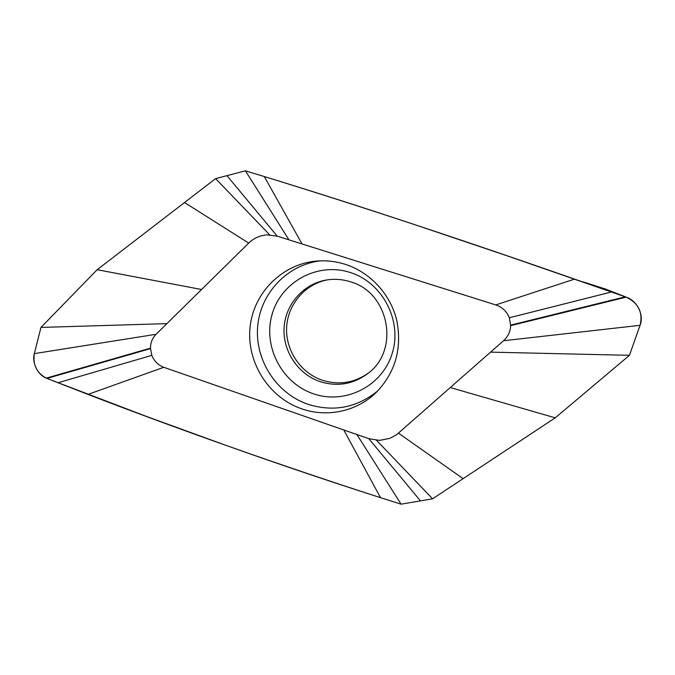 <?xml version="1.0" encoding="UTF-8"?>
<svg xmlns="http://www.w3.org/2000/svg" width="675" height="675" viewBox="0 0 675 675"><rect width="100%" height="100%" fill="white"/><g stroke="black" fill="none" stroke-linecap="round" stroke-linejoin="round"><path stroke-width="1.01" d="M368.803 438.674L163.806 367.31C158.178 365.209 154.178 361.226 151.816 355.371L150.474 348.157L46.246 378.135C36.678 372.887 32.704 364.719 34.332 353.624C31.683 362.154 37.547 374.819 46.246 378.135L87.953 394.411C181.6 430.448 279.129 464.873 380.531 497.686L401.068 504.174L432.582 498.808L555.23 417.842L629.446 355.32L640.06 325.316C644.203 315.444 637.453 300.738 626.147 297.143L626.619 297.329C638.592 303.328 643.072 312.652 640.06 325.316L503.533 340.732L398.419 433.114C397.567 434.219 394.656 435.974 389.694 438.387L379.544 440.395L368.803 438.674L420.449 500.875L432.582 498.808L555.23 417.842L450.267 387.543M150.483 348.612L46.913 378.43L146.424 416.416L226.1 445.407C276.387 463.354 327.864 480.786 380.531 497.686L401.068 504.174L420.449 500.875M150.474 348.157C150.517 342.689 152.381 338.065 156.068 334.285L248.712 243.084C253.783 238.216 259.791 235.491 266.752 234.9L277.231 236.149L495.737 304.914C502.293 307.15 506.832 311.437 509.363 317.765L510.663 325.628C510.393 331.611 508.013 336.648 503.533 340.732M301.514 408.763C326.708 417.707 356.282 411.666 375.756 392.918C395.255 372.904 402.258 348.73 396.765 320.406C390.521 294.207 370.145 272.202 345.018 264.246C336.133 261.47 327.113 260.364 317.959 260.947C282.766 263.199 253.505 292.494 250.054 327.316C246.367 362.129 268.557 397.398 301.514 408.763M490.556 352.131L629.446 355.32L640.052 325.316M510.663 325.628L626.147 297.143L574.577 279.113C461.919 239.726 358.493 205.537 264.305 176.546L245.405 170.826L215.612 178.622L245.405 170.826L288.968 239.844M510.671 325.139L625.286 296.823L505.921 255.42L418.019 225.754C364.576 207.968 313.335 191.573 264.305 176.546L245.405 170.826M509.363 317.765L611.457 291.988M269.696 234.858L215.612 178.622L97.183 269.705L201.563 289.499M215.612 178.622L97.183 269.705L40.964 327.426L34.324 353.624L40.964 327.426L166.902 323.62M626.619 297.329L606.049 289.238L583.048 281.855M605.095 288.908L626.147 297.143M151.816 355.371L57.755 382.826M356.906 434.54L401.068 504.174M376.523 440.303L432.582 498.808M377.907 390.783C356.889 407.793 333.543 412.282 307.859 404.249C276.277 393.39 254.779 359.977 257.664 326.573C260.356 293.161 287.432 264.389 320.971 260.812M350.291 281.753C342.478 279.298 334.581 278.707 326.607 279.973C303.497 283.686 285.415 304.298 284.091 327.696C282.639 351.101 297.962 374.136 320.051 381.62C337.247 386.969 353.109 384.32 367.639 373.663C400.174 350.519 389.407 292.385 350.291 281.753M368.491 372.971C354.265 382.987 338.85 385.4 322.245 380.211C300.552 372.87 285.432 350.384 286.622 327.4C287.702 304.417 305.092 283.956 327.679 279.813M97.183 269.705L40.964 327.426M555.23 417.842L629.446 355.32M46.246 378.135L46.913 378.43M495.737 304.914L574.577 279.113M302.046 243.962L264.305 176.546M277.231 236.149L226.96 175.652M248.712 243.084L184.52 202.534M156.068 334.285L34.332 353.624M163.806 367.301L87.953 394.411M343.777 429.967L380.531 497.686M398.419 433.114L463.092 478.668M313.284 393.727C344.773 404.865 381.991 386.581 392.099 353.725C402.68 321.03 382.641 282.437 349.954 272.413C317.419 261.9 281.23 281.905 272.168 314.111C262.634 346.174 281.644 383.054 313.284 393.727M580.854 281.298L576.526 279.788"/></g></svg>
